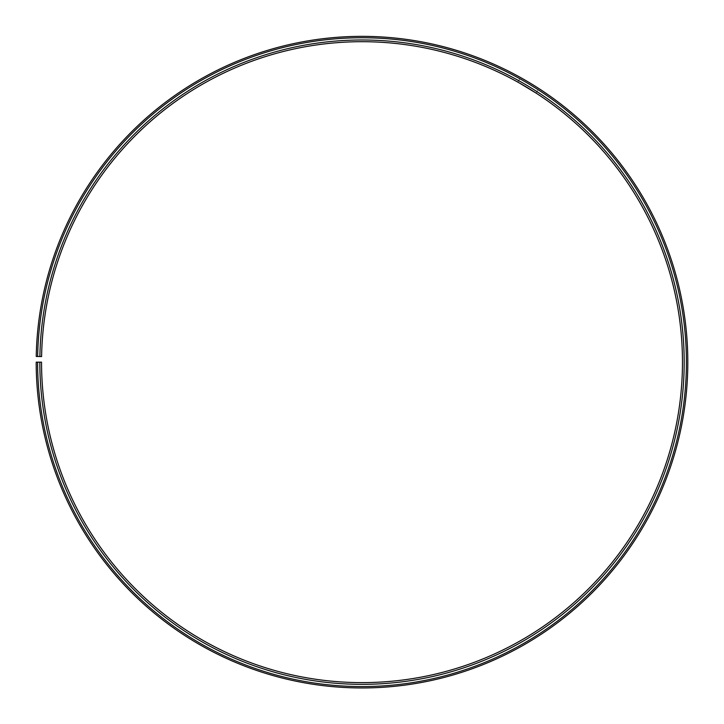 <?xml version="1.0" encoding="UTF-8"?>
<svg xmlns="http://www.w3.org/2000/svg" width="724" height="724" viewBox="0 0 724 724"><rect width="100%" height="100%" fill="white"/><g stroke="black" fill="none" stroke-linecap="round" stroke-linejoin="round"><path stroke-width="0.54" stroke-dasharray="3.62 2.71" d="M39.829 362.163L41.539 362.163A320.47 320.47 0 0 0 520.619 640.613A320.47 320.47 0 0 0 525.461 86.509A320.47 320.47 0 0 0 41.594 356.57L39.883 356.534A322.171 322.171 0 0 1 526.33 85.043A322.171 322.171 0 0 1 521.47 642.107A322.171 322.171 0 0 1 39.829 362.163L36.2 362.163A325.809 325.809 0 0 0 523.262 645.256A325.809 325.809 0 0 0 528.185 81.921A325.809 325.809 0 0 0 36.245 356.47L37.648 356.498A324.406 324.406 0 0 1 527.47 83.124A324.406 324.406 0 0 1 522.574 644.043A324.406 324.406 0 0 1 37.603 362.163M39.883 356.534L37.648 356.498M538.222 88.12L520.565 77.54L538.873 88.536L536.122 93.125L527.045 87.459M525.262 86.391L523.479 85.351M521.941 84.455L519.38 82.998M517.814 82.12L520.565 77.54"/><path stroke-width="1.09" d="M37.603 362.163L36.2 362.163A325.809 325.809 0 0 0 523.262 645.256A325.809 325.809 0 0 0 528.185 81.921A325.809 325.809 0 0 0 36.245 356.47L37.648 356.498A324.406 324.406 0 0 1 527.47 83.124A324.406 324.406 0 0 1 522.574 644.043A324.406 324.406 0 0 1 37.603 362.163L41.539 362.163A320.47 320.47 0 0 0 520.619 640.613A320.47 320.47 0 0 0 525.461 86.509A320.47 320.47 0 0 0 41.594 356.57L39.883 356.534A322.171 322.171 0 0 1 526.33 85.043A322.171 322.171 0 0 1 521.47 642.107A322.171 322.171 0 0 1 39.829 362.163M37.648 356.498L39.883 356.534M527.045 87.459L525.262 86.391M523.479 85.351L521.941 84.455M519.38 82.998L536.122 93.125M538.873 88.536L538.222 88.12"/></g></svg>
